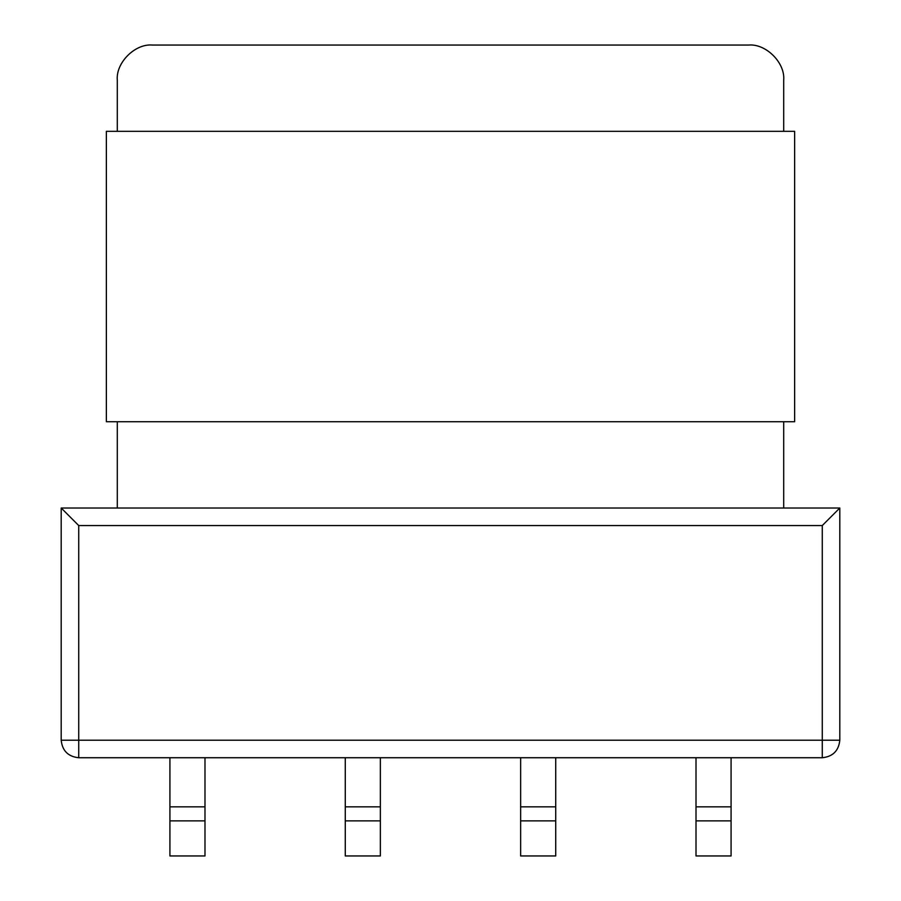 <?xml version="1.0" encoding="UTF-8"?>
<svg xmlns="http://www.w3.org/2000/svg" width="901" height="901" viewBox="0 0 901 901"><rect width="100%" height="100%" fill="white"/><g stroke="black" fill="none" stroke-linecap="round" stroke-linejoin="round"><path stroke-width="1.35" d="M106.363 421.736L794.637 421.736L794.637 131.332L106.363 131.332L106.363 421.736M78.725 757.741L822.275 757.741L822.275 740.205L78.725 740.205L78.725 757.741C68.149 756.626 62.304 750.781 61.189 740.205L78.725 740.205L78.725 525.553L61.189 508.018L61.189 740.205M839.811 508.018L822.275 525.553L822.275 740.205L839.811 740.205L839.811 508.018L61.189 508.018M839.811 740.205C838.696 750.781 832.851 756.626 822.275 757.741M169.917 820.879L204.989 820.879L204.989 855.95L169.917 855.95L169.917 757.741M204.989 820.879L204.989 757.741M345.274 820.879L380.357 820.879L380.357 855.95L345.274 855.95L345.274 757.741M380.357 820.879L380.357 757.741M520.643 820.879L555.726 820.879L555.726 855.95L520.643 855.95L520.643 757.741M555.726 820.879L555.726 757.741M696.011 820.879L731.083 820.879L731.083 855.95L696.011 855.95L696.011 757.741M731.083 820.879L731.083 757.741M117.299 508.018L117.299 421.736L117.299 508.018M783.701 80.121C785.267 62.766 765.974 43.485 748.63 45.05L152.37 45.05C135.026 43.485 115.733 62.766 117.299 80.121L117.299 131.332L117.299 80.121C115.733 62.766 135.026 43.485 152.37 45.05L748.63 45.05C765.974 43.485 785.267 62.766 783.701 80.121L783.701 131.332M783.701 421.736L783.701 508.018M169.917 806.845L204.989 806.845M345.274 806.845L380.357 806.845M520.643 806.845L555.726 806.845M696.011 806.845L731.083 806.845M822.275 525.553L78.725 525.553"/></g></svg>
